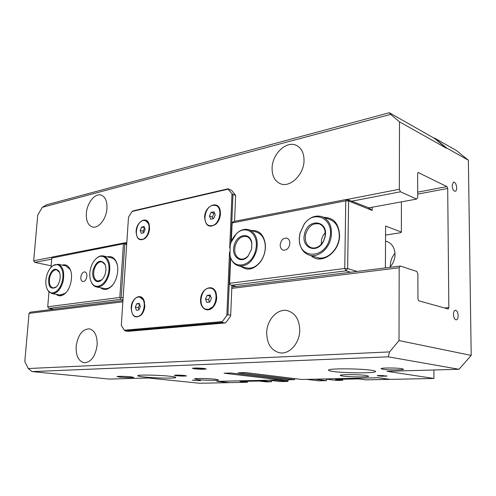 <?xml version="1.0" encoding="UTF-8"?>
<svg xmlns="http://www.w3.org/2000/svg" width="496" height="496" viewBox="0 0 496 496"><rect width="100%" height="100%" fill="white"/><g stroke="black" fill="none" stroke-linecap="round" stroke-linejoin="round"><path stroke-width="0.74" d="M140.015 297.154L144.007 300.607L144.621 302.523M142.588 313.236L141.224 314.898L137.702 316.715L136.009 316.584C128.619 315.71 130.907 297.519 138.434 297.054L139.81 297.104C147.151 298.046 144.72 316.38 137.2 316.628L136.009 316.584M139.661 304.55L138.328 307.656L138.998 309.64M136.772 303.707L139.277 303.409L140.331 306.528L138.868 309.944L136.357 310.223L135.321 307.105L136.772 303.707L139.55 304.222M135.321 307.105L138.328 307.656M211.246 288.306L211.377 288.331C213.739 288.976 215.369 290.805 216.275 293.837L216.566 299.379M216.157 301.332L213.547 306.429L208.469 309.436L206.448 309.281M207.154 295.349L210.106 294.996L211.426 298.363L209.777 302.083L206.826 302.405L205.524 299.045L207.154 295.349L210.155 295.988L208.525 299.665L209.479 302.114M205.524 299.045L208.525 299.665M210.478 295.951L210.155 295.988M207.967 309.337L206.317 309.256C197.786 308.004 200.229 288.697 208.959 288.126L210.874 288.219C219.331 289.59 216.684 309.02 207.967 309.337M145.526 220.627L149.036 224.118L149.494 225.847M146.512 236.908L145.167 238.235L142.563 239.512L140.182 239.332C133.548 238.006 136.251 221.569 143.257 220.503L145.328 220.565C151.919 221.954 149.067 238.52 142.067 239.382L140.182 239.332M144.565 227.85L143.139 231.229L143.71 232.816L141.23 233.325L140.201 230.435L141.627 227.038L144.578 227.844M140.201 230.435L143.139 231.229M141.627 227.038L144.1 226.517L145.148 229.412L143.704 232.822M216.033 205.58L216.144 205.617C218.209 206.386 219.567 208.159 220.212 210.93L220.416 214.656M218.507 220.801L216.12 223.845L212.362 225.866L209.393 225.63M211.054 212.406L213.962 211.792L215.264 214.892L213.646 218.6L210.738 219.195L209.448 216.095L211.054 212.406L213.987 213.336L212.381 217.012L213.094 218.711M209.448 216.095L212.381 217.012M214.563 213.212L213.987 213.336M211.873 225.717L209.281 225.599C201.779 223.777 204.798 206.578 212.821 205.319L215.655 205.456C223.095 207.384 219.877 224.694 211.873 225.717M183.756 375.503L185.138 375.887C184.128 376.216 175.466 375.788 175.448 375.404L183.756 375.503M176.173 375.354L184.524 375.85L176.173 375.354M177.425 375.317L177.401 375.689M181.592 375.41L181.561 375.937M203.217 368.491L204.637 368.968C203.335 369.384 193.824 368.906 193.75 368.423C194.996 368.032 198.152 368.051 203.217 368.491M194.587 368.342L198.016 368.212L203.961 368.931L195.877 368.764L194.587 368.342M195.895 368.292L195.877 368.764M200.576 368.373L200.545 369.055M105.543 265.856L105.053 264.579L102.009 261.832C98.375 261.584 95.716 264.294 94.035 269.96C93.012 275.95 94.234 279.645 97.7 281.046L101.63 279.874L102.697 278.839M90.632 280.376L91.611 282.825C92.839 285.126 94.476 286.508 96.515 286.967C102.275 287.283 106.51 282.894 109.219 273.817C110.837 264.219 108.915 258.273 103.459 255.979C101.42 255.521 99.355 256.066 97.266 257.61L95.22 259.538M108.333 273.612C111.383 261.838 103.962 252.129 96.863 258.044C93.8 260.487 91.655 264.163 90.427 269.068C89.311 274.195 89.646 278.597 91.425 282.274C95.257 290.526 105.884 285.312 108.333 273.612M105.474 272.887C106.218 269.464 106.02 266.513 104.892 264.021C100.483 258.918 96.577 260.828 93.161 269.762C91.041 277.81 96.187 284.71 101.24 280.314C103.249 278.622 104.662 276.148 105.474 272.887M59.65 272.664L56.767 269.793C53.599 269.644 51.249 272.192 49.718 277.431C48.726 283.185 49.792 286.694 52.936 287.965L56.042 287.079L56.804 286.415M46.984 288.61L47.858 290.458L51.869 293.57C56.904 293.744 60.655 289.627 63.122 281.213C64.697 271.975 63.011 266.327 58.051 264.256L53.128 265.509L51.485 266.953M62.285 281.021C65.075 270.202 59.005 260.964 52.7 265.937C49.774 268.156 47.703 271.703 46.475 276.563C45.322 281.926 45.713 286.372 47.635 289.9C51.249 296.639 60.053 291.474 62.285 281.021M59.762 280.308C60.537 276.7 60.295 273.693 59.049 271.281C55.161 267.251 51.776 269.241 48.899 277.245C47.932 286.192 50.177 289.614 55.626 287.519C57.561 285.975 58.943 283.576 59.762 280.308M235.079 246.183C233.982 252.755 235.668 256.99 240.126 258.893C242.972 259.582 245.675 258.546 248.236 255.787L251.534 249.197L251.788 243.61C251.119 239.884 249.407 237.528 246.648 236.536C241.217 235.761 237.367 238.973 235.079 246.183M230.094 245.57L229.989 255.601C231.303 261.051 234.1 264.455 238.39 265.806C246.934 266.848 253.041 261.621 256.705 250.139C258.422 239.692 255.824 232.897 248.905 229.753C244.565 228.538 240.38 229.859 236.356 233.728L230.956 242.544L232.977 194.438L235.637 195.368L234.565 221.34M255.651 249.897C259.761 234.248 245.768 223.516 236.127 234.124C233.225 237.1 231.241 240.802 230.169 245.235L230.008 255.155C232.599 270.605 252.21 267.102 255.651 249.897M251.571 249.147L251.844 243.201C250.48 231.527 236.338 233.976 234.056 245.942C231.105 256.81 241.236 264.498 248.056 256.172L251.571 249.147M305.641 234.286C304.513 241.031 306.392 245.508 311.265 247.709C316.15 248.843 320.224 246.617 323.497 241.044L324.973 236.79C325.853 230.367 324.024 226.089 319.48 223.944C312.939 222.729 308.326 226.17 305.641 234.286M325.215 232.55L322.76 236.108L321.551 239.518L321.241 244.33M330.925 238.229C332.686 227.571 329.821 220.416 322.344 216.764C315.667 214.768 309.64 217.13 304.265 223.857L299.906 233.393L299.262 238.39C299.367 246.977 302.647 252.545 309.101 255.087C317.483 258.081 328.501 249.755 330.925 238.229M329.79 237.962C334.75 219.108 314.396 208.878 304.203 224.155L300.012 233.325L299.398 238.13C297.829 259.216 325.37 259.904 329.79 237.962M325.01 237.218L325.122 236.691C328.798 220.063 307.632 217.8 304.538 234.025C300.706 247.944 317.211 254.609 323.553 241.223L325.01 237.218M342.903 376.067C340.944 375.801 340.089 375.54 340.318 375.28C340.653 374.313 359.612 374.455 366.358 375.491L368.739 376.247C368.255 377.22 349.785 377.078 342.903 376.067M456.68 187.817C456.655 189.72 456.208 190.873 455.334 191.27C453.549 191.196 452.482 189.28 452.123 185.529L453.449 182.088C455.247 182.156 456.32 184.066 456.68 187.817M458.161 315.673C458.112 318.103 457.504 319.498 456.351 319.858C454.696 319.653 453.741 317.831 453.474 314.396C453.536 311.984 454.131 310.595 455.272 310.229C456.934 310.422 457.901 312.238 458.161 315.673M294.661 378.603L294.636 379.626L238.136 372.781L245.322 372.558L301.704 379.471L378.491 377.741L390.11 379.366L433.963 378.473L386.942 371.306L459.023 369.284L471.2 355.403L468.373 160.251L456.475 150.555L434.502 138.049L446.567 147.963L468.373 160.251M280.835 378.963L280.804 379.93L224.093 373.215L231.062 372.998L287.674 379.781L294.636 379.626M32.116 371.597L388.213 356.829L389.589 351.912L28.247 368.528L32.116 371.597L109.374 379.08L148.285 377.989L199.659 383.259L229.14 382.658L216.727 381.325L280.804 379.93M382.366 375.584L378.566 375.677L384.369 376.191L385.69 376.061L382.366 375.478M379.242 375.453L387.047 376.092L381.498 376.241L377.227 375.646L379.242 375.453M378.566 375.652L377.778 375.534M386.489 375.875L385.696 375.925M200.489 380.692L192.33 380.215L200.496 380.587M193.415 380.141L193.037 380.091M388.213 356.829L459.023 369.284M184.617 375.478L186.477 375.906C184.624 376.21 181.176 376.148 176.136 375.726L174.226 375.298C176.099 374.988 179.564 375.05 184.617 375.478M371.671 370.314C374.647 370.772 375.937 371.219 375.534 371.647C374.505 373.364 344.41 373.184 332.965 371.454C329.598 370.971 328.129 370.493 328.569 370.028C329.195 368.323 360.604 368.497 371.671 370.314M169.781 376.241C174.189 376.731 176.185 377.165 175.77 377.555C174.958 378.529 155.112 378.163 144.274 376.991C139.568 376.495 137.423 376.036 137.826 375.621C138.465 374.647 159.104 375.032 169.781 376.241M215.27 379.204L218.631 379.967C218.19 380.612 204.718 380.382 198.016 379.632L194.475 378.845C194.835 378.2 208.642 378.436 215.27 379.204M204.216 368.454L206.193 368.974C203.999 369.377 200.074 369.322 194.407 368.813L192.374 368.286C194.587 367.883 198.53 367.939 204.216 368.454M401.952 368.677L403.595 369.291C403.167 370.171 387.959 370.128 382.776 369.247L381.027 368.609C381.35 367.741 396.868 367.778 401.952 368.677M130.882 376.817L133.833 377.419C131.496 377.785 126.895 377.698 120.032 377.146L116.988 376.532C119.356 376.166 123.988 376.259 130.882 376.817M387.351 241.657L385.522 241.23M385.528 241.124L387.196 241.595C392.181 243.759 394.797 248.043 395.039 254.454C394.915 259.464 393.154 263.767 389.744 267.363M395.008 253.289C391.976 256.847 390.414 260.952 390.315 265.608L390.346 266.724M28.247 368.528L24.8 361.541L29.053 313.36L30.386 312.151L122.94 300.613M46.525 204.817L42.334 207.297L390.619 114.402L389.341 112.741L46.525 204.817M51.162 265.806L34.77 262.378L33.697 260.76L37.733 215.047L42.334 207.297M33.697 260.76L52.985 256.99M124.626 242.978L126.809 242.55M347.231 199.448L399.342 189.261L399.485 121.824L446.574 148.329L446.567 147.963M390.619 114.402L399.485 121.824M106.969 208.419C106.429 218.903 98.351 228.978 92.33 226.945C88.034 225.296 86.037 220.794 86.354 213.441C86.93 203.019 95.021 192.863 101.172 195.095C105.295 196.769 107.229 201.209 106.969 208.419M304.029 160.431C304.098 174.648 289.862 188.213 280.203 183.65C274.765 181.09 272.056 175.944 272.087 168.212C272.093 154.051 286.477 140.25 296.428 145.402C301.45 148.013 303.986 153.022 304.029 160.431M434.056 138.155L434.502 138.049M433.913 369.991L433.963 378.473M399.342 189.261L400.464 191.791L416.652 199.07L417.713 197.575L417.657 173.668L418.134 172.496L446.927 186.614L447.702 188.474L448.83 307.638L448.235 309.002L418.816 300.818L417.942 298.921L417.886 273.842L416.801 271.442L400.322 266.042L399.175 267.772L231.793 288.387M471.2 355.403L399.02 340.566L399.175 267.772M446.574 148.329L434.502 138.409L389.341 112.741M399.02 340.566L389.589 351.912M351.633 201.215L400.464 191.791M368.354 207.936L416.652 199.07M122.865 301.804L29.053 313.36M97.154 344.968C95.474 356.351 91.134 362.285 84.14 362.762C78.542 361.243 75.876 355.818 76.142 346.481C77.853 335.06 82.262 329.183 89.373 328.848C94.755 330.404 97.346 335.78 97.154 344.968M299.751 330.367C299.708 343.313 289.156 354.826 279.57 352.786C271.2 350.474 266.91 343.79 266.687 332.754C266.823 319.722 277.636 308.072 287.568 310.688C295.374 313.156 299.435 319.715 299.751 330.367M34.77 262.378L51.727 259.104M231.849 287.041L400.322 266.042M401.419 201.866L401.369 232.085L400.743 232.723L385.559 235.079M280.19 244.912C280.959 240.064 283.21 237.82 286.942 238.179C288.864 238.954 289.838 240.678 289.869 243.344C289.106 248.18 286.874 250.43 283.173 250.114C281.213 249.352 280.215 247.616 280.19 244.912M231.316 241.577L232.128 222.592L232.134 222.927L345.762 200.824L346.964 199.342L368.912 207.836M236.276 286.49L231.316 285.336L345.917 270.835L350.672 272.23M231.316 285.336L229.555 283.991L230.634 257.852M232.128 222.592L233.963 221.458L346.964 199.342L348.614 200.973L345.762 200.824L344.751 268.46L347.646 268.596L345.917 270.835L344.751 268.46L229.605 283.315L229.555 283.991M357.139 271.424L347.646 268.596L348.614 200.973L372.18 210.409L368.813 207.905M372.18 210.409L372.211 207.229M385.38 267.902L385.609 226.033L401.369 232.085M229.605 283.315L230.671 257.957M231.359 241.465L232.134 222.927M241.23 266.544C247.318 270.934 253.524 269.638 259.848 262.657C263.264 258.23 265.118 253.115 265.41 247.312L265.298 244.032C263.698 234.534 259.092 230.045 251.472 230.553M311.166 255.707C320.955 265.459 339.872 252.321 339.562 235.29C338.83 223.56 333.665 217.589 324.068 217.384M248.905 229.753L256.823 232.215C261.528 233.969 264.318 238.092 265.18 244.578L265.286 247.665C265.013 253.127 263.271 257.945 260.053 262.117C255.843 267.077 251.292 268.999 246.407 267.89M329.759 219.449L330.063 219.561C336.021 222.177 339.09 227.559 339.283 235.699C339.438 248.967 326.721 261.088 316.938 257.443M324.818 237.497L323.925 240.145M86.899 276.235C86.329 279.75 84.971 281.536 82.813 281.579C81.394 281.108 80.73 279.651 80.817 277.221C81.387 273.699 82.751 271.92 84.915 271.889C86.316 272.366 86.98 273.811 86.899 276.235M126.747 243.517L124.347 242.91L53.153 256.841L51.82 257.994L124.13 243.635L126.672 244.609M124.347 242.91L124.13 243.635M123.12 297.904L121.198 297.538L120.478 297.984L120.553 299.355L122.996 299.813M53.735 309.244L48.831 308.438L120.553 299.355M120.478 297.984L119.821 297.476L47.721 306.782L48.831 308.438M47.721 306.782L48.968 291.921M51.026 267.412L51.82 257.994M123.423 244.069L119.821 297.476M121.198 297.538L124.781 244.137M100.564 287.761C103.583 290.203 106.919 289.993 110.571 287.122C116.82 282.187 119.803 268.844 116.256 261.708C114.136 257.498 111.166 255.886 107.341 256.878M56.178 294.345C58.633 296.403 61.38 296.323 64.412 294.091C70.686 289.577 73.706 275.199 69.775 268.596C67.865 265.31 65.348 264.157 62.229 265.143M112.921 284.636L111.116 286.465C108.922 288.269 106.733 288.963 104.563 288.548L96.646 286.992M103.459 255.979L111.433 257.827C113.572 258.385 115.252 259.947 116.473 262.52L117.273 264.765M66.303 292.262L65.019 293.44L59.824 295.002M58.051 264.256L65.949 265.93L70.066 269.415L70.723 270.859M235.637 195.368L231.694 190.458L228.067 188.784L133.077 210.887L132.134 211.457L228.067 189.174L228.067 188.784M225.054 322.97L127.974 331.328L125.203 330.9L222.289 322.462L225.054 322.97L226.114 322.288L230.615 316.113L230.683 315.245L227.931 314.712L230.349 256.996M229.53 252.117L226.858 315.394L222.344 321.6L124.316 330.212L121.297 325.339L128.507 217.13L132.134 211.457M226.858 315.394L227.931 314.712M222.289 322.462L222.344 321.6M231.917 285.479L230.683 315.245M228.067 189.174L231.998 193.7L229.716 247.733M232.977 194.438L231.998 193.7M124.316 330.212L125.203 330.9M144.832 306.051C144.516 309.857 143.232 312.914 140.994 315.233C135.067 318.916 131.793 316.38 131.167 307.619C131.459 298.164 140.895 292.535 143.921 300.216L144.832 306.051M220.472 213.875C220.174 218.048 218.655 221.47 215.921 224.142C209.225 228.265 205.456 225.94 204.606 217.161C204.718 205.71 218.296 199.752 220.218 210.577L220.472 213.875M149.594 228.551C149.191 232.835 147.628 236.17 144.894 238.551C139.438 241.44 136.499 239.041 136.096 231.341C136.375 221.817 146.363 215.741 148.967 223.715L149.594 228.551M216.721 297.798C216.504 301.27 215.4 304.253 213.404 306.733C208.177 313.435 199.863 308.648 200.607 299.646C200.725 288.182 213.745 282.85 216.268 293.508L216.721 297.798M218.172 381.443L229.344 382.639L247.405 382.273L239.959 381.449L258.844 381.046L266.253 381.889L271.473 381.777L259.47 380.407L218.209 381.319M376.879 377.772L379.155 377.828M379.155 377.896L389.614 379.366L365.695 379.855L358.589 378.901L335.494 379.397L342.686 380.32L336.722 380.444L325.01 378.95L376.879 377.803M288.089 379.769L288.002 381.443L280.662 381.591L268.683 380.203L276.055 380.035L288.002 381.443M271.517 380.531L271.473 381.777M247.442 381.288L247.405 382.273M342.705 379.242L342.686 380.32M326.473 379.136L326.442 380.655L318.513 380.816L306.708 379.359L314.681 379.18L326.442 380.655M378.361 375.962L378.367 375.627M444.497 307.997L448.83 307.638M417.706 194.11L447.702 188.474M417.7 192.157L446.927 186.614M417.942 172.639L418.5 172.527M288.015 380.86L280.265 379.942M139.81 297.104L140.312 297.203M210.874 288.219L211.377 288.331M145.328 220.565L145.818 220.701M215.655 205.456L216.144 205.617M91.425 282.274L91.611 282.825M96.863 258.044L97.266 257.61M105.053 264.579L104.892 264.021M101.63 279.874L101.24 280.314M62.118 295.418L51.869 293.57M47.635 289.9L47.858 290.458M52.7 265.937L53.128 265.509M59.26 271.839L59.049 271.281M56.042 287.079L55.626 287.519M246.648 267.952L238.632 265.875M230.008 255.155L229.989 255.601M236.127 234.124L236.356 233.728M251.788 243.61L251.844 243.201M248.236 255.787L248.056 256.172M330.063 219.561L322.344 216.764M321.637 258.856L309.423 255.18M375.534 371.33L375.534 371.647M279.918 352.836L279.57 352.786M265.18 244.578L265.298 244.032M260.053 262.117L259.848 262.657M116.473 262.52L116.256 261.708M111.116 286.465L110.571 287.122M70.066 269.415L69.775 268.596M65.019 293.44L64.412 294.091M216.275 293.837L216.268 293.508M149.036 224.118L148.967 223.715M145.167 238.235L144.894 238.551M220.212 210.93L220.218 210.577M144.007 300.607L143.921 300.216M141.224 314.898L140.994 315.233"/></g></svg>
